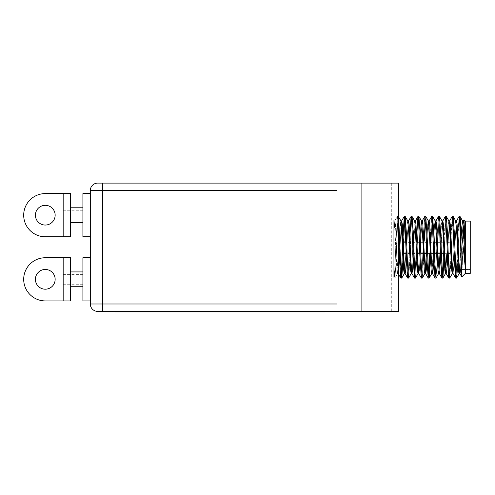 <?xml version="1.0" encoding="UTF-8"?>
<svg xmlns="http://www.w3.org/2000/svg" width="495" height="495" viewBox="0 0 495 495"><rect width="100%" height="100%" fill="white"/><g stroke="black" fill="none" stroke-linecap="round" stroke-linejoin="round"><path stroke-width="0.37" stroke-dasharray="2.48 1.86" d="M391.304 183.107L391.304 311.398L361.696 311.398L391.304 311.398L361.696 311.398L391.304 311.398L391.304 183.107L361.696 183.107L361.696 311.398L361.696 183.107L391.304 183.107M337.021 303.998L337.021 311.398L337.021 303.998L102.644 303.998L102.644 311.398L398.704 311.398L398.704 183.107L102.644 183.107L102.644 190.507L337.021 190.507L337.021 303.998L337.021 190.507M337.021 311.398L337.021 183.107M90.307 190.507L90.307 303.998A7.4 7.4 0 0 0 97.707 311.398A7.4 7.4 0 0 1 90.307 303.998L102.644 303.998L102.644 190.507L90.307 190.507A7.4 7.4 0 0 1 97.707 183.107A7.4 7.4 0 0 0 90.307 190.507M145.091 311.893L128.193 311.893M128.193 311.646L144.732 311.893M127.92 311.646L131.676 311.646L127.92 311.893M131.726 311.646L127.871 311.646L131.726 311.893M136.342 311.646L156.129 311.893L130.884 311.893L157.695 311.893L136.342 311.893M144.732 311.646L145.091 311.646M251.132 311.646L269.354 311.646L244.258 311.646L265.889 311.646L253.124 311.893M252.32 311.893L263.433 311.893M151.309 311.646L126.219 311.646L151.309 311.893M152.769 311.646L128.255 311.646L152.769 311.893M131.064 311.893L130.581 311.646L131.064 311.893M182.55 311.646L199.664 311.646L175.032 311.646L199.664 311.893L182.55 311.893M251.132 311.893L244.258 311.893M261.088 311.893L265.908 311.646L261.088 311.893M251.411 311.893L254.752 311.646L251.411 311.893M295.342 311.893L311.225 311.646L291.27 311.646L311.225 311.646L295.342 311.893M301.115 311.893L291.01 311.646L311.485 311.646L291.01 311.646L301.115 311.893M114.976 311.398L312.351 311.398L114.976 311.398L114.976 311.893L324.689 311.893L324.689 311.398L312.351 311.398L324.689 311.398M233.943 311.893L241.473 311.893M263.829 311.893L243.627 311.893M243.627 311.646L263.829 311.646M177.556 311.646L199.664 311.646L177.556 311.893M309.152 311.646L293.343 311.646L309.152 311.893M311.225 311.646L291.27 311.893L311.225 311.646M308.354 311.646L291.01 311.646L308.354 311.893M233.943 311.646L241.473 311.646M244.258 311.646L246.343 311.893M246.343 311.646L252.629 311.646L249.765 311.893M263.433 311.646L250.656 311.893M252.32 311.646L249.01 311.893M249.01 311.646L249.765 311.646M250.222 311.893L253.124 311.646M250.222 311.646L250.656 311.646M264.559 311.893L261.737 311.893L265.964 311.893L264.559 311.646M263.903 311.893L261.267 311.893L263.903 311.893M261.267 311.646L263.903 311.646L261.267 311.893M197.022 311.646L174.716 311.646L197.022 311.893M175.341 311.646L199.664 311.646L175.341 311.893M180.124 311.893L186.256 311.893L180.124 311.646M178.151 311.646L199.664 311.646L178.151 311.893M191.237 311.893L196.237 311.646L186.881 311.646L191.237 311.893M140.964 311.646L144.286 311.893L140.964 311.646M138.049 311.646L132.778 311.646L138.049 311.646M132.778 311.646L135.203 311.646L132.784 311.893M128.966 311.893L129.647 311.893L128.966 311.893M129.647 311.646L128.966 311.646L129.647 311.646M130.816 311.646L128.719 311.893L130.816 311.646M155.715 311.893L153.029 311.893L155.715 311.893M153.314 311.646L149.057 311.646L156.043 311.646L153.314 311.893M153.073 311.646L149.057 311.646L156.043 311.646L153.073 311.893M45.28 289.198A9.869 9.869 0 0 0 55.149 279.329A9.869 9.869 0 0 0 45.28 269.459A9.869 9.869 0 0 0 35.411 279.329A9.869 9.869 0 0 0 45.28 289.198M63.168 279.329L63.168 274.391L63.168 279.329M82.906 257.74L82.906 300.917M70.568 279.329L70.568 271.922L70.568 279.329M90.307 279.329L90.307 300.917L90.307 279.329M45.28 300.917A21.588 21.588 0 0 1 23.692 279.329A21.588 21.588 0 0 1 45.28 257.74L70.568 257.74L70.568 300.917L45.28 300.917M63.168 300.917L63.168 257.74M82.906 279.329L82.906 271.922L82.906 279.329M45.28 225.052A9.869 9.869 0 0 1 35.411 215.183A9.869 9.869 0 0 1 45.28 205.314A9.869 9.869 0 0 1 55.149 215.183A9.869 9.869 0 0 1 45.28 225.052M63.168 215.183L63.168 210.245L63.168 215.183M82.906 236.771L82.906 193.595M70.568 215.183L70.568 207.776L70.568 215.183M90.307 215.183L90.307 236.771L90.307 215.183M45.28 193.595A21.588 21.588 0 0 0 23.692 215.183A21.588 21.588 0 0 0 45.28 236.771L70.568 236.771L70.568 193.595L45.28 193.595M63.168 193.595L63.168 236.771M82.906 215.183L82.906 207.776L82.906 215.183M450.512 247.253L450.512 227.514L450.512 247.253M403.635 247.253L403.635 241.084L403.635 253.421L403.635 241.084L403.635 253.421L403.635 241.084L403.635 253.421L403.635 241.084L450.512 241.084L403.635 241.084L450.512 241.084L403.635 241.084L403.635 247.253M452.981 247.253L452.981 269.459L452.981 247.253M462.608 220.925L460.028 216.463L460.628 221.797L460.028 216.463L462.608 220.925L463.685 234.061L465.077 265.561L463.685 234.061L462.54 220.863L463.394 220.863L463.97 224.402L465.077 246.541L463.97 224.402L463.326 220.925L462.256 234.061L460.542 270.109L459.904 273.58L458.828 260.45L457.114 224.402L456.477 220.925L459.057 216.463L457.399 247.253L459.113 216.414L459.682 220.547L460.628 241.888L460.628 221.797L465.077 265.561L464.545 227.811L464.013 219.799L463.438 228.226L461.804 276.866L460.628 241.888L460.628 221.797L465.077 265.561L465.077 246.541L464.013 219.799L465.319 221.104L465.319 273.407L470.25 273.407L470.25 221.104L470.25 273.407L470.25 221.104L470.25 269.459L470.25 221.104L465.319 221.104L465.319 273.407L465.319 221.104L465.319 273.407L465.319 221.104L463.97 219.817L461.804 276.866L460.257 231.833L459.113 216.414L457.974 231.833L456.26 273.964L455.685 278.091L454.546 262.672L452.832 220.547L452.263 216.414L451.118 231.833L449.404 273.964L448.835 278.091L447.69 262.672L445.834 218.827L447.69 262.672L448.773 278.042L446.193 273.58L448.835 278.091L449.689 278.091L449.262 275.678L449.689 278.091M459.973 216.414L459.397 220.547L458.259 247.253L459.397 220.547L459.973 216.414L459.113 216.414L460.028 216.463L459.397 220.547L457.683 262.672L456.545 278.091L456.118 275.678L456.545 278.091L459.113 273.642L459.973 273.642L458.828 260.45L457.114 224.402L456.477 220.925L459.057 216.463M456.545 278.091L455.685 278.091L456.26 273.964L457.399 247.253L456.26 273.964L455.629 278.042L454.546 262.672L452.832 220.547L452.263 216.414L453.117 216.414L454.262 231.833L455.697 269.459L454.262 231.833L453.117 216.414L452.548 220.547L450.834 262.672L449.751 278.042L451.403 247.253L449.751 278.042M402.967 236.585L402.577 247.253L403.035 257.92L402.577 247.253L404.229 216.463L403.147 231.833L401.433 273.964L400.863 278.091L399.719 262.672L398.005 220.547L397.436 216.414L395.722 247.253C395.078 266.527 394.385 282.255 393.766 277.287L393.766 221.556L393.766 277.287C394.385 282.255 395.078 266.527 395.722 247.253C395.078 266.527 394.385 282.255 393.766 277.287L393.766 221.556L393.766 277.287L394.008 278.091L394.861 278.091L393.766 263.872L393.766 277.287L393.766 233.034L394.8 220.925L393.766 233.034L393.766 220.393L393.766 263.872L394.861 278.091L393.766 263.872M398.704 218.648L401.29 275.678L399.434 231.833L398.289 216.414L397.151 231.833L396.006 262.672L394.923 278.042L394.008 278.091L394.861 278.091M401.773 278.042L403.431 247.253L401.717 278.091L404.285 273.642L405.145 273.642L404 260.45L402.286 224.402L401.717 220.863L400.863 220.863L400.288 224.402L398.574 260.45L397.436 273.642L396.291 260.45L395.152 234.061L394.076 220.925L393.766 221.556L393.766 220.393L394.076 220.925L395.152 234.061L396.291 260.45L397.436 273.642L396.866 270.109L395.152 234.061L394.076 220.925M409.656 241.084L411.141 216.414L409.996 231.833L408.288 273.964L407.713 278.091L406.574 262.672L405.77 241.084L416.017 241.084L405.77 241.084L407.657 278.042L405.077 273.58L404 260.45L402.286 224.402L401.717 220.863L400.863 220.863L399.719 234.061L398.574 260.45L397.436 273.642L398.704 257.542M424.221 241.084L423.417 262.672L422.278 278.091L421.709 273.964L419.995 231.833L418.85 216.414L418.281 220.547L416.567 262.672L415.423 278.091L414.853 273.964L413.139 231.833L411.995 216.414L411.425 220.547L409.712 262.672L408.573 278.091L407.428 262.672L406.284 231.833L405.201 216.463L404.718 218.827M416.679 236.585L417.997 216.414L416.852 231.833L415.138 273.964L414.513 278.042L413.424 262.672L411.568 218.827L413.424 262.672L414.513 278.042L411.933 273.58L410.856 260.45L409.142 224.402L408.505 220.925L407.428 234.061L405.714 270.109L405.145 273.642L404.285 273.642M446.261 216.414L445.692 220.547L444.553 247.253L445.692 220.547L446.261 216.414L445.351 216.463L446.323 216.463L448.204 253.421L447.406 231.833L446.261 216.414L445.692 220.547L443.978 262.672L442.895 278.042L442.264 273.964L440.55 231.833L439.411 216.414L438.842 220.547L437.128 262.672L436.039 278.042L435.414 273.964L433.7 231.833L432.556 216.414L431.986 220.547L430.273 262.672L429.19 278.042L428.701 275.678L428.218 278.042L427.129 262.672L425.991 231.833L424.846 216.414L423.708 231.833L421.994 273.964L421.418 278.091L420.28 262.672L418.424 218.827L420.28 262.672L421.363 278.042L418.782 273.58L417.706 260.45L415.998 224.402L415.423 220.863L414.284 234.061L412.57 270.109L411.995 273.642L410.856 260.45L409.142 224.402L408.505 220.925L407.428 234.061L405.714 270.109L405.108 273.642M442.406 275.678L441.924 278.042L440.841 262.672L439.696 231.833L438.551 216.414L437.413 231.833L435.699 273.964L435.13 278.091L433.985 262.672L432.271 220.547L431.702 216.414L430.557 231.833L429.759 253.421M444.324 253.421L442.895 278.042L442.264 273.964L440.55 231.833L439.411 216.414L438.842 220.547L437.128 262.672L435.984 278.091L435.414 273.964L433.7 231.833L432.556 216.414L431.417 231.833L430.273 262.672L429.19 278.042L428.701 275.678L428.218 278.042L427.129 262.672L425.415 220.547L424.846 216.414L425.762 216.463L426.845 231.833L427.643 253.421L426.845 231.833L425.762 216.463L425.273 218.827M442.839 220.863L443.409 224.402L444.819 253.421L443.409 224.402L442.771 220.925L445.351 216.463L443.464 253.421M403.66 241.084L403.635 241.702M463.394 220.863L462.54 220.863L461.971 224.402L460.257 260.45L459.181 273.58L460.257 260.45L461.971 224.402L462.54 220.863L461.396 234.061L459.737 269.459M455.753 220.925L456.829 234.061L458.488 269.459L456.829 234.061L455.753 220.925L455.115 224.402L453.401 260.45L452.331 273.58L451.688 270.109L449.974 234.061L448.903 220.925L448.26 224.402L446.552 260.45L445.475 273.58L446.552 260.45L448.26 224.402L448.835 220.863L448.26 224.402L446.855 253.421M442.047 220.925L439.467 216.463L442.047 220.925L443.124 234.061L444.838 270.109L445.438 273.642L444.838 270.109L443.124 234.061L442.047 220.925L441.41 224.402L439.999 253.421L441.41 224.402L441.979 220.863L441.41 224.402L439.999 253.421M438.985 271.576L438.551 273.642L437.982 270.109L436.268 234.061L435.13 220.863L434.554 224.402L432.84 260.45L431.77 273.58L432.84 260.45L434.554 224.402L435.13 220.863L434.554 224.402L432.129 271.576M428.342 220.925L429.419 234.061L431.126 270.109L431.702 273.642L431.126 270.109L429.419 234.061L428.274 220.863L427.705 224.402L425.991 260.45L424.914 273.58L424.277 270.109L422.563 234.061L421.418 220.863L420.849 224.402L418.424 271.576L420.849 224.402L421.418 220.863L420.849 224.402L418.424 271.576M416.74 257.92L414.996 222.929L416.74 257.92M445.351 216.463L442.771 220.925L441.695 234.061L439.981 270.109L439.411 273.642L438.267 260.45L436.553 224.402L435.984 220.863L434.839 234.061L433.131 270.109L432.556 273.642L431.417 260.45L429.703 224.402L429.128 220.863L428.274 220.863L427.705 224.402L425.991 260.45L424.914 273.58L422.334 278.042L423.992 247.253L422.278 278.091L421.709 273.964L419.995 231.833L418.85 216.414L418.281 220.547L416.567 262.672L415.423 278.091L414.853 273.964L413.139 231.833L412.057 216.463L414.637 220.925L413.999 224.402L411.568 271.576L413.424 234.061L414.569 220.863L413.424 234.061L411.568 271.576M414.637 220.925L411.995 216.414L411.425 220.547L409.712 262.672L408.629 278.042L411.209 273.58L410.572 270.109L408.858 234.061L407.713 220.863L407.144 224.402L405.43 260.45L404.353 273.58L405.43 260.45L407.144 224.402L407.713 220.863L407.144 224.402L405.43 260.45L404.353 273.58M400.931 220.925L398.289 216.414L400.931 220.925L400.288 224.402L399.149 247.253L398.005 220.547L397.436 216.414L395.722 247.253L397.38 216.463L394.8 220.925L393.766 233.034M456.118 222.929L454.262 260.45L453.117 273.642L454.262 260.45L456.118 222.929L454.262 260.45L453.117 273.642L451.972 260.45L450.264 224.402L449.689 220.863L448.55 234.061L447.406 260.45L446.261 273.642L447.406 260.45L448.55 234.061L449.621 220.925L448.55 234.061L447.517 257.92M442.771 220.925L441.695 234.061L439.981 270.109L439.411 273.642L438.267 260.45L436.553 224.402L435.984 220.863L434.839 234.061L433.131 270.109L432.556 273.642L431.417 260.45L429.703 224.402L429.128 220.863L427.989 234.061L426.275 270.109L425.706 273.642L424.562 260.45L422.848 224.402L422.278 220.863L421.134 234.061L419.42 270.109L418.85 273.642L417.706 260.45L415.998 224.402L415.354 220.925L414.284 234.061L412.57 270.109L411.933 273.58L414.513 278.042L415.423 278.091M401.29 222.929L398.865 270.109L398.289 273.642L398.865 270.109L401.29 222.929L398.865 270.109L398.289 273.642L397.151 260.45L395.437 224.402L394.8 220.925L397.38 216.463L394.8 220.925M457.392 269.459L458.259 247.253L456.6 278.042M398.704 235.224L397.436 216.414L398.289 216.414L397.72 220.547L396.006 262.672L394.923 278.042L397.504 273.58M402.577 247.253L401.433 273.964L400.863 278.091L399.149 247.253M407.713 278.091L408.288 273.964L409.427 247.253L408.288 273.964L407.713 278.091L405.077 273.58M409.891 257.92L408.629 278.042L407.998 273.964L406.284 231.833L405.201 216.463L404.285 216.414L405.145 216.414M416.283 247.253L415.138 273.964L414.569 278.091L415.138 273.964L416.283 247.253M425.706 216.414L424.79 216.463L423.708 231.833L421.994 273.964L421.418 278.091L418.782 273.58M442.839 278.091L441.924 278.042L440.841 262.672L439.696 231.833L438.551 216.414L437.413 231.833L435.699 273.964L435.13 278.091L433.985 262.672L432.271 220.547L431.702 216.414L429.988 247.253L431.64 216.463L429.06 220.925L427.989 234.061L426.275 270.109L425.706 273.642L424.562 260.45L422.848 224.402L422.21 220.925L421.134 234.061L419.42 270.109L418.82 273.642M450.549 247.253L449.404 273.964L448.835 278.091L449.404 273.964L451.118 231.833L452.201 216.463L450.549 247.253M453.117 216.414L452.548 220.547L451.403 247.253L452.548 220.547L453.117 216.414L452.201 216.463L449.621 220.925L452.201 216.463M455.722 220.863L455.115 224.402L453.401 260.45L452.263 273.642L451.688 270.109L449.974 234.061L448.903 220.925L446.323 216.463L448.903 220.925M439.411 216.414L438.551 216.414L439.411 216.414L438.842 220.547L437.128 262.672L436.039 278.042L438.62 273.58L437.982 270.109L436.268 234.061L435.198 220.925L432.618 216.463L435.198 220.925M425.273 271.576L424.846 273.642L424.277 270.109L422.563 234.061L421.486 220.925L418.906 216.463L421.486 220.925M411.209 273.58L410.572 270.109L408.858 234.061L407.781 220.925L405.201 216.463M461.841 276.878L465.319 273.407L461.841 276.878L463.97 219.817L463.326 220.925L462.256 234.061L460.542 270.109L459.973 273.642L459.113 273.642M453.049 273.58L455.629 278.042L453.049 273.58L451.972 260.45L450.264 224.402L449.689 220.863L448.835 220.863L449.689 220.863M428.305 220.863L429.128 220.863L427.989 234.061L426.956 257.92M398.704 274.409L400.802 278.042L398.221 273.58L397.151 260.45L395.437 224.402L394.861 220.863L394.008 220.863M397.38 216.463L398.289 216.414L397.72 220.547L396.006 262.672L394.923 278.042M401.29 275.678L400.863 278.091L401.717 278.091M411.995 216.414L411.141 216.414L411.995 216.414L411.425 220.547L410.058 253.421M418.85 216.414L417.997 216.414L418.85 216.414L418.281 220.547L416.567 262.672L415.484 278.042M422.278 220.863L421.418 220.863L422.278 220.863L424.79 216.463L423.708 231.833L421.994 273.964L421.418 278.091L422.278 278.091M428.701 275.678L428.274 278.091L429.128 278.091M432.556 216.414L431.702 216.414L432.556 216.414L431.986 220.547L430.613 253.421M435.984 220.863L435.13 220.863L435.984 220.863L438.496 216.463L437.413 231.833L435.699 273.964L435.13 278.091L435.984 278.091M393.952 278.042L393.766 277.287M470.25 247.253L470.25 269.459L470.25 247.253M459.539 271.576L459.181 273.58M455.685 220.863L455.115 224.402L453.401 260.45L452.263 273.642L453.117 273.642L452.263 273.642M438.62 273.58L439.411 273.642L438.551 273.642M428.274 220.863L427.705 224.402L426.294 253.421M422.334 278.042L424.846 273.642L425.706 273.642L424.846 273.642M463.97 219.817L463.326 220.925L462.256 234.061L460.598 269.459M442.406 222.929L439.981 270.109L439.411 273.642M438.496 216.463L435.916 220.925L434.839 234.061L433.812 257.92M424.79 216.463L422.21 220.925L421.134 234.061L419.42 270.109L418.85 273.642M415.354 220.925L417.935 216.463L415.354 220.925L414.284 234.061L413.251 257.92M408.573 220.863L407.713 220.863L408.573 220.863L407.428 234.061L406.395 257.92M398.221 273.58L397.151 260.45L395.437 224.402L394.861 220.863M312.351 311.893L312.351 311.398M127.314 311.893L127.314 311.398M82.906 274.391L63.168 274.391M82.906 284.26L63.168 284.26M82.906 210.245L63.168 210.245M82.906 220.114L63.168 220.114M450.512 227.514L452.981 225.052L450.512 227.514L452.981 225.052L470.25 225.052L456.31 225.052M415.423 220.863L414.569 220.863L415.423 220.863M398.289 273.642L397.436 273.642M411.085 216.463L408.505 220.925L411.085 216.463M428.218 278.042L425.638 273.58L428.218 278.042M461.804 276.866L459.904 273.58L461.804 276.866M450.512 266.991L452.981 269.459L450.512 266.991L452.981 269.459L470.25 269.459L459.348 269.459M403.635 253.421L450.512 253.421L403.635 253.421M465.319 273.407L470.25 273.407M465.319 221.104L470.25 221.104M442.895 278.042L445.475 273.58M431.64 216.463L429.097 220.863M457.17 225.052L470.25 225.052M397.436 216.414L398.289 216.414M398.351 216.463L398.704 217.076M461.321 269.459L470.25 269.459M426.789 253.421L430.254 253.421L426.789 253.421M431.108 253.421L443.959 253.421L431.108 253.421M403.635 242.321L450.512 242.321M403.635 252.19L450.512 252.19"/><path stroke-width="0.74" d="M337.021 183.107L337.021 311.398L398.704 311.398L398.704 183.107L97.707 183.107L102.644 183.107L102.644 303.998L337.021 303.998M97.707 311.398L102.644 311.398L97.707 311.398A7.4 7.4 0 0 1 90.307 303.998L90.307 190.507A7.4 7.4 0 0 1 97.707 183.107M337.021 311.398L102.644 311.398L102.644 303.998L90.307 303.998M324.689 311.398L324.689 311.893L114.976 311.893L114.976 311.398M45.28 289.198A9.869 9.869 0 0 0 55.149 279.329A9.869 9.869 0 0 0 45.28 269.459A9.869 9.869 0 0 0 35.411 279.329A9.869 9.869 0 0 0 45.28 289.198M90.307 300.917L82.906 300.917L82.906 257.74L90.307 257.74M63.168 279.329L63.168 257.74L70.568 257.74L70.568 300.917L63.168 300.917L63.168 279.329M63.168 257.74L45.28 257.74A21.588 21.588 0 0 0 23.692 279.329A21.588 21.588 0 0 0 45.28 300.917L63.168 300.917M45.28 225.052A9.869 9.869 0 0 1 35.411 215.183A9.869 9.869 0 0 1 45.28 205.314A9.869 9.869 0 0 1 55.149 215.183A9.869 9.869 0 0 1 45.28 225.052M90.307 193.595L82.906 193.595L82.906 236.771L90.307 236.771M63.168 193.595L63.168 236.771L70.568 236.771L70.568 193.595L45.28 193.595A21.588 21.588 0 0 0 23.692 215.183A21.588 21.588 0 0 0 45.28 236.771L63.168 236.771M456.118 275.678L455.697 269.459L456.118 275.678M403.635 241.702L402.862 262.672L401.717 278.091L400.573 262.672L398.704 218.648M429.759 253.421L428.701 275.678L427.643 253.421L428.701 275.678L429.759 253.421L428.701 275.678M443.464 253.421L442.406 275.678M449.262 275.678L448.204 253.421L449.262 275.678M411.568 271.576L411.209 273.58L411.568 271.576L411.209 273.58L408.629 278.042L407.657 278.042L406.574 262.672L404.861 220.547L404.285 216.414L404.861 220.547L405.77 241.084L403.635 241.084L403.635 247.253L403.635 241.084L405.77 241.084L404.861 220.547L404.285 216.414L402.967 236.585M404.718 218.827L403.66 241.084M418.424 271.576L418.065 273.58L418.424 271.576L418.065 273.58L415.484 278.042L414.513 278.042L413.424 262.672L411.71 220.547L411.141 216.414L411.568 218.827L411.085 216.463L409.656 241.084M424.914 273.58L422.334 278.042L421.363 278.042L420.28 262.672L418.566 220.547L417.997 216.414L418.424 218.827L417.935 216.463L416.679 236.585M425.273 218.827L424.221 241.084M452.331 273.58L449.751 278.042L452.331 273.58L449.751 278.042L448.773 278.042L447.69 262.672L446.552 231.833L445.407 216.414L445.834 218.827L445.351 216.463L442.771 220.925L442.406 222.929M460.598 269.459L459.973 273.642L459.113 273.642L458.543 270.109L456.829 234.061L455.753 220.925L453.117 216.414L452.201 216.463L449.621 220.925M458.846 272.795L458.488 269.459L458.846 272.795M446.855 253.421L445.407 273.642L444.838 270.109L443.124 234.061L442.047 220.925L439.411 216.414L438.496 216.463L435.916 220.925M439.999 253.421L438.985 271.576M432.129 271.576L431.702 273.642L431.126 270.109L429.419 234.061L428.342 220.925L425.706 216.414L424.79 216.463L422.21 220.925M418.065 273.58L415.484 278.042L418.065 273.58L417.421 270.109L416.74 257.92L417.997 273.642L417.421 270.109L414.996 222.929L414.637 220.925L412.057 216.463L411.141 216.414M406.395 257.92L405.714 270.109L405.145 273.642L404.285 273.642L403.716 270.109L403.035 257.92L404.285 273.642L403.716 270.109L402.002 234.061L400.931 220.925L402.577 247.253L400.931 220.925L398.704 217.076M459.973 273.642L458.828 260.45L457.114 224.402L456.545 220.863L456.118 222.929M447.517 257.92L446.837 270.109L446.193 273.58L445.123 260.45L446.193 273.58L445.123 260.45L443.409 224.402L442.839 220.863L441.979 220.863M407.657 278.042L405.077 273.58L404 260.45L402.286 224.402L401.717 220.863L401.29 222.929M444.324 253.421L442.895 278.042L445.475 273.58L442.839 278.091L442.264 273.964L440.55 231.833L439.467 216.463M430.613 253.421L429.19 278.042L431.77 273.58L429.128 278.091L428.559 273.964L426.845 231.833L425.762 216.463L428.342 220.925L425.762 216.463M446.261 273.642L445.407 273.642M460.628 241.888L460.628 221.797L465.077 265.561L465.077 246.541L464.013 219.799L465.319 221.104L465.319 273.407L461.841 276.878L459.682 220.547L459.113 216.414L456.477 220.925M464.013 219.799L463.326 220.925M465.319 221.104L470.25 221.104L470.25 273.407L465.319 273.407M457.392 269.459L456.6 278.042L455.629 278.042L454.546 262.672L452.832 220.547L452.263 216.414M455.685 278.091L456.545 278.091L455.975 273.964L454.262 231.833L453.173 216.463L455.753 220.925L453.173 216.463M402.577 247.253L401.29 275.678M400.863 278.091L401.717 278.091L400.802 278.042L399.719 262.672L398.704 235.224M410.058 253.421L409.891 257.92M408.573 278.091L407.713 278.091L408.573 278.091L407.428 262.672L406.284 231.833L405.201 216.463L404.285 216.414M414.569 278.091L415.423 278.091L414.853 273.964L413.139 231.833L412.057 216.463M421.418 278.091L422.278 278.091L421.134 262.672L419.995 231.833L418.906 216.463L417.997 216.414M428.274 278.091L429.128 278.091L428.218 278.042L427.129 262.672L425.991 231.833L424.846 216.414M436.039 278.042L438.62 273.58L436.039 278.042L435.068 278.042L433.985 262.672L432.271 220.547L431.702 216.414L429.128 220.863L428.274 220.863M435.13 278.091L435.984 278.091L434.839 262.672L433.7 231.833L432.618 216.463L431.702 216.414M441.979 278.091L442.839 278.091L441.924 278.042L440.841 262.672L439.696 231.833L438.551 216.414M448.835 278.091L449.689 278.091L448.55 262.672L447.406 231.833L446.323 216.463L445.407 216.414M460.628 221.797L460.028 216.463L459.113 216.414M465.077 265.561L463.685 234.061L462.608 220.925L460.028 216.463M459.737 269.459L459.539 271.576M453.117 273.642L452.263 273.642L451.688 270.109L449.974 234.061L448.903 220.925L446.323 216.463M441.924 278.042L439.411 273.642L438.551 273.642L437.982 270.109L436.268 234.061L435.198 220.925L432.618 216.463M426.294 253.421L425.273 271.576M426.956 257.92L426.275 270.109L425.706 273.642L424.846 273.642L424.277 270.109L422.563 234.061L421.486 220.925L418.906 216.463M408.629 278.042L411.209 273.58L410.572 270.109L408.858 234.061L407.781 220.925L405.201 216.463L407.781 220.925M399.149 247.253L398.704 257.542M465.077 246.541L463.97 224.402L463.394 220.863L462.54 220.863M455.629 278.042L453.049 273.58L451.972 260.45L450.264 224.402L449.689 220.863L448.835 220.863M439.343 273.58L438.267 260.45L436.553 224.402L435.984 220.863L435.13 220.863M433.812 257.92L433.131 270.109L432.556 273.642L431.702 273.642M435.068 278.042L432.488 273.58L431.417 260.45L429.703 224.402L429.128 220.863M425.706 273.642L424.562 260.45L422.848 224.402L422.278 220.863L421.418 220.863M421.363 278.042L418.782 273.58L417.706 260.45L415.998 224.402L415.354 220.925L417.935 216.463M413.251 257.92L412.57 270.109L411.933 273.58L410.856 260.45L409.142 224.402L408.573 220.863L407.713 220.863M403.635 252.004L403.635 253.421L403.635 252.004M337.021 190.507L90.307 190.507M312.351 311.893L312.351 311.398M127.314 311.893L127.314 311.398M70.568 286.729L82.906 286.729M70.568 271.922L82.906 271.922M70.568 222.583L82.906 222.583M70.568 207.776L82.906 207.776M456.6 278.042L459.181 273.58L456.6 278.042M456.545 220.863L455.685 220.863M418.85 273.642L417.997 273.642M411.995 273.642L411.141 273.642M404.229 216.463L401.649 220.925M401.773 278.042L404.353 273.58L401.773 278.042M416.017 241.084L416.87 241.084L416.017 241.084M456.31 225.052L457.17 225.052M429.19 278.042L431.77 273.58M415.423 220.863L414.569 220.863M401.717 220.863L400.863 220.863M400.802 278.042L398.704 274.409M411.085 216.463L408.505 220.925M414.513 278.042L411.933 273.58M428.218 278.042L425.638 273.58M448.773 278.042L446.193 273.58M461.804 276.866L459.904 273.58M459.348 269.459L461.321 269.459M424.258 253.421L426.789 253.421L424.258 253.421M430.254 253.421L431.108 253.421L430.254 253.421M443.959 253.421L444.819 253.421L443.959 253.421"/></g></svg>
